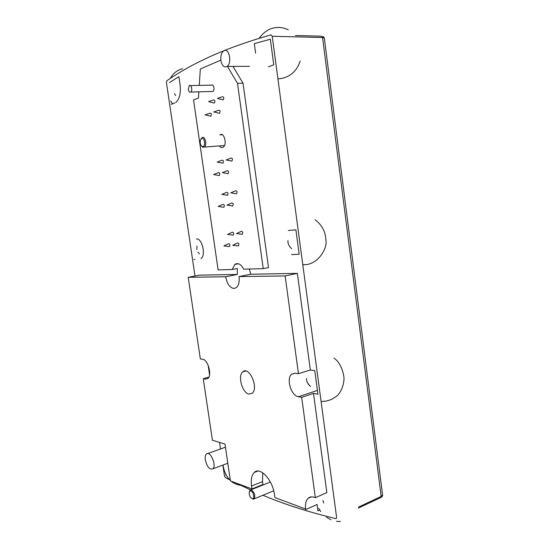 <?xml version="1.0" encoding="UTF-8"?>
<svg xmlns="http://www.w3.org/2000/svg" width="549" height="549" viewBox="0 0 549 549"><rect width="100%" height="100%" fill="white"/><g stroke="black" fill="none" stroke-linecap="round" stroke-linejoin="round"><path stroke-width="0.82" d="M350.2 241.21L338.328 148.058M194.984 276.003L166.436 82.494L166.862 80.73L167.98 79.989C194.607 61.735 228.947 46.699 271 34.875L272.222 36.275L336.599 517.357L336.352 518.455L335.789 518.599C308.854 512.155 284.554 504.373 262.889 495.253M361.475 329.647L350.228 241.244M372.503 416.149L361.51 329.75M272.222 36.275L322.558 37.517L381.164 496.44L382.571 494.951L372.551 416.32M295.431 35.507L321.33 36.179L322.558 37.517L324.308 37.929L338.342 148.017M250.584 489.934L235.658 482.859M230.299 480.149L225.385 477.575L224.493 475.976L222.88 465.085M220.506 448.979L219.538 442.425M209.56 374.775L208.153 365.236M214.309 103.061L208.613 101.627L213.575 99.973C215.043 100.151 215.283 101.188 214.309 103.061L213.733 102.917M210.754 116.23L205.093 114.878L210.013 113.183C211.447 113.368 211.694 114.384 210.754 116.23L210.198 116.1M222.921 163.183L217.239 162.085L222.071 160.184C223.539 160.322 223.82 161.317 222.921 163.183L222.359 163.074M219.291 175.563L213.65 174.548L218.433 172.612C219.868 172.75 220.156 173.731 219.291 175.563L218.749 175.467M227.519 195.314L221.851 194.394L226.607 192.363C228.075 192.473 228.377 193.461 227.519 195.314L226.97 195.224M223.855 207.282L218.221 206.438L222.935 204.365C224.369 204.489 224.678 205.456 223.855 207.282L223.319 207.206M233.222 235.123L227.567 234.423L232.234 232.22C233.696 232.309 234.025 233.284 233.222 235.123L232.687 235.061M229.503 246.583L223.882 245.945L228.514 243.708C229.949 243.811 230.278 244.772 229.503 246.583L228.995 246.528M238.403 245.945L232.728 245.293L237.381 243.029C238.856 243.111 239.199 244.085 238.403 245.945L237.861 245.883M242.287 234.286L236.571 233.565L241.265 231.335C242.775 231.41 243.118 232.392 242.287 234.286L241.718 234.21M232.701 205.971L227.012 205.106L231.747 203.013C233.236 203.116 233.551 204.098 232.701 205.971L232.138 205.889M236.53 193.783L230.806 192.843L235.59 190.784C237.106 190.88 237.422 191.876 236.53 193.783L235.946 193.687M228.089 173.71L222.393 172.661L227.204 170.712C228.693 170.828 228.988 171.83 228.089 173.71L227.519 173.601M231.884 161.09L226.154 159.965L231.005 158.05C232.529 158.16 232.824 159.176 231.884 161.09L231.287 160.974M219.47 113.334L213.753 111.948L218.708 110.246C220.19 110.411 220.444 111.44 219.47 113.334L218.886 113.197M223.189 99.904L217.438 98.422L222.441 96.768C223.958 96.933 224.205 97.976 223.189 99.904L222.585 99.753M199.26 85.397L200.316 69.016L220.856 60.095M227.458 66.429L237.504 83.366L263.225 268.639L243.749 269.182C240.929 264.096 237.957 262.525 234.835 264.46L232.227 269.497L218.111 269.895L193.55 99.932L198.436 98.093L198.841 91.834M219.559 146.123C220.739 147.633 221.961 147.983 223.217 147.18C227.478 144.469 223.999 131.561 219.909 134.869L222.221 134.718M190.448 85.589L211.502 85.136C213.595 83.523 215.091 90.139 212.93 91.45L211.756 91.484M188.321 89.514L189.295 85.61C191.327 83.963 192.85 90.715 190.743 92.047C189.597 92.561 188.787 91.717 188.321 89.514M232.989 66.408L243.042 83.249L237.504 83.366M243.042 83.249L268.509 267.589L263.225 268.639M237.278 274.466L225.666 276.771L188.218 277.307L199.376 275.159L237.278 274.466L237.367 268.509L232.227 269.497M227.032 66.436C224.067 67.802 222.029 65.846 220.918 60.575C220.478 56.087 221.371 52.862 223.594 50.885C228.878 46.672 232.495 62.991 227.032 66.436L249.466 66.34M268.42 66.854L273.759 64.796L270.334 39.226L254.317 43.611L255.614 53.129M291.553 254.606L299.164 254.221L295.89 229.825L288.3 230.525M200.968 258.627C206.198 255.292 202.101 237.868 196.357 238.98M175.762 102.457C179.516 99.211 180.964 93.33 180.093 84.814L178.899 76.627L169.449 82.611M171.185 104.351L174.843 102.944M225.653 473.972L225.811 475.063L226.401 475.379M250.776 274.219L297.338 273.368L310.35 370.019L298.45 373.697L285.13 275.927L239.021 276.579L250.776 274.219L249.342 269.024M313.5 393.4L326.861 492.625L315.339 497.689L301.669 397.346L313.5 393.4L317.933 394.196L314.769 370.644L310.35 370.019M208.888 377.074L203.267 378.686L212.401 440.229L225.008 444.107L230.408 480.897L251.964 488.96L251.545 486.03C250.721 479.668 251.62 475.153 254.249 472.469C259.89 466.293 272.709 479.84 274.452 494.491L274.884 497.538L305.587 509.033L305.669 509.596L317.054 504.51L317.919 510.851L319.717 510.035M262.745 472.806L262.484 481.631L262.902 484.534L251.964 488.96M205.326 459.918C204.949 457.091 205.305 455.121 206.39 454.009C210.109 450.07 216.924 465.586 212.847 468.819C209.601 469.875 207.09 466.911 205.326 459.918M285.13 275.927L297.338 273.368M188.218 277.307L200.33 358.902L202.615 359.245C208.002 359.533 212.298 375.386 207.824 378.529L205.559 379.126L203.267 378.686M305.669 509.596C305.031 504.442 305.834 500.695 308.071 498.355C309.705 496.824 311.763 496.474 314.241 497.305L315.339 497.689M249.033 394.079C242.349 393.221 237.463 375.77 242.782 371.865C249.068 365.593 259.025 387.985 252.19 393.256L249.033 394.079M301.669 397.346L298.416 396.728C291.128 395.836 285.954 378.59 291.629 374.253L295.204 373.21L298.45 373.697M239.021 276.579C239.604 281.747 238.733 285.425 236.406 287.601L233.949 288.5C229.825 287.751 227.06 283.84 225.666 276.771M194.051 259.519L194.977 259.354M225.811 475.063L226.154 474.933M252.018 498.574C250.118 497.325 249.177 495.294 249.191 492.48C249.404 491.225 249.987 490.737 250.927 491.026C253.72 491.897 254.983 499.59 252.19 498.636L252.018 498.574M251.895 498.519L252.965 499.137L254.228 498.849C255.477 495.555 254.558 492.611 251.456 490.017L250.021 490.243L249.37 491.76M202.986 146.576L201.984 146.425C200.44 145.114 199.891 143.069 200.344 140.276L201.792 138.293C204.551 137.271 205.806 146.013 202.986 146.576M201.497 146.041L202.602 147.166L204.352 147.07C207.179 145.265 205.326 136.262 202.368 137.415L200.893 139M175.707 95.581L174.452 93.728M199.459 253.892L197.99 252.176M309.938 386.043L307.495 382.825M358.271 508.148L380.896 497.511L381.164 496.44L358.662 507.001M382.584 495.033C382.756 495.912 382.193 496.735 380.896 497.504L380.553 497.669M251.545 486.03L262.484 481.631M205.559 379.126L207.913 378.446M298.416 396.728L316.656 390.675M324.301 37.881C323.958 36.948 323.306 36.591 322.352 36.804M212.93 91.45L190.743 92.047M225.461 447.215L207.783 453.515M227.814 463.246L212.847 468.819M254.249 472.469L257.872 471.056M291.629 374.253L295.081 373.19M308.071 498.355L311.468 496.872M238.465 263.774L234.835 264.46M245.678 371.021L242.782 371.865M252.19 498.636L252.965 499.137M270.355 482.001L250.859 489.9M273.718 490.758L254.228 498.849M201.984 146.425L202.602 147.166M224.479 145.512L204.352 147.07M323.697 503.042L322.908 500.441M340.442 521.523L336.441 521.337M331.033 519.821L326.456 517.22M320.801 511.586L318.695 508.333M240.654 485.302C236.406 484.589 233.256 483.216 231.204 481.192M230.34 480.416C226.641 476.951 224.246 472.065 223.162 465.765M172.496 103.843L170.691 100.968M170.334 78.452C173.031 73.333 177.142 70.087 182.666 68.714M300.214 61.028C296.494 71.912 289.206 77.869 278.35 78.878M259.217 38.197C263.65 32.178 268.811 28.706 274.692 27.766C279.53 27.025 284.066 27.704 288.307 29.804M196.988 246.014L196.755 249.555M310.569 386.441C307.701 384.087 306.363 381.418 306.568 378.439M306.665 380.327L306.891 381.342M308.387 384.225L308.97 384.931M334.012 358.092C339.028 361.654 342.308 367.803 343.852 376.539C344.607 380.443 342.679 390.991 336.866 395.925C332.124 399.768 326.861 401.587 321.076 401.394M288.383 244.01L288.218 243.502M287.992 240.51C287.662 243.399 288.904 246.144 291.711 248.745M315.051 219.737C322.002 224.925 325.632 231.884 325.955 240.62C327.568 249.04 316.649 266.265 302.767 264.549"/></g></svg>
